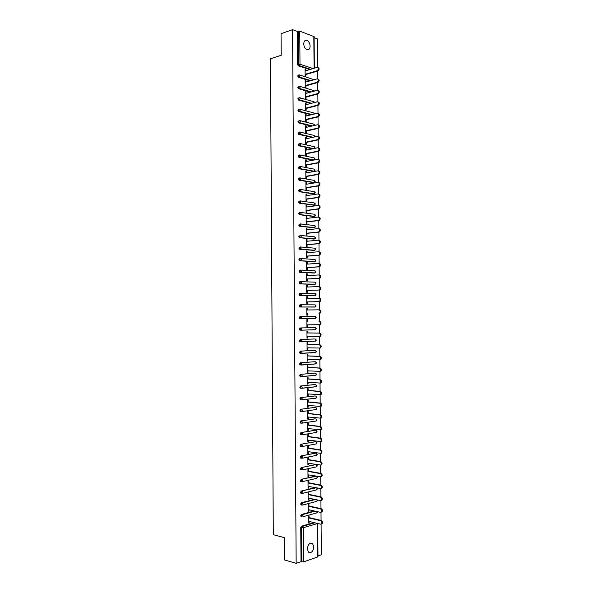 <?xml version="1.0" encoding="UTF-8"?>
<svg xmlns="http://www.w3.org/2000/svg" width="593" height="593" viewBox="0 0 593 593"><rect width="100%" height="100%" fill="white"/><g stroke="black" fill="none" stroke-linecap="round" stroke-linejoin="round"><path stroke-width="0.89" d="M313.764 546.85L312.644 543.611C309.842 542.365 308.071 544.144 307.33 548.94L308.434 552.165C311.258 553.425 313.037 551.646 313.764 546.85M310.117 46.143C309.894 43.222 308.805 41.295 306.833 40.346C304.943 39.983 303.912 41.154 303.749 43.86C303.972 46.773 305.054 48.7 307.004 49.649C308.909 50.027 309.946 48.856 310.117 46.143M317.974 555.945L321.324 554.803L321.095 524.101M321.065 520.402L321.006 512.308M320.976 508.631L320.917 500.514M320.887 496.867L320.828 488.736M320.798 485.111L320.739 476.965M320.709 473.37L320.65 465.201M320.62 461.628L320.561 453.452M320.531 449.902L320.472 441.703M320.45 438.183L320.383 429.969M320.361 426.471L320.294 418.243M320.272 414.766L320.205 406.524M320.183 403.077L320.116 394.812M320.094 391.387L320.035 383.108M320.005 379.713L319.946 371.418M319.916 368.045L319.857 359.736M319.827 356.386L319.768 348.061M319.746 344.733L319.679 336.394M319.657 333.096L319.59 324.734M319.568 321.458L319.508 313.26M319.479 309.998L319.419 301.452C320.472 299.962 320.279 298.872 318.834 298.205L306.722 298.516M319.39 298.361L319.33 290.036M319.308 286.73L319.242 278.436M319.219 275.115L319.153 266.843M319.13 263.5L319.071 255.257M319.041 251.892L318.982 243.679M318.96 240.298L318.893 232.115M318.871 228.713L318.804 220.552M318.782 217.134L318.723 209.003M318.693 205.563L318.634 197.462M318.604 194.007L318.545 185.928M318.523 182.451L318.463 174.409M318.456 174.342L318.456 173.964M318.434 170.91L318.374 162.89M318.374 162.816L318.367 162.43M318.345 159.376L318.285 151.385M318.285 151.304L318.285 150.904M318.263 147.85L318.196 139.881M318.196 139.8L318.196 139.377M318.174 136.331L318.115 128.392M318.115 128.303L318.107 127.866M318.085 124.819L318.026 116.91M318.026 116.814L318.026 116.361M318.004 113.315L317.937 105.435M317.937 105.339L317.937 104.872M317.915 101.826L317.855 93.976M317.855 93.864L317.848 93.383M317.826 90.344L317.766 82.516M317.766 82.405L317.766 81.908M317.744 78.862L317.685 71.071M317.678 70.952L317.678 70.434M317.655 67.394L317.44 38.901L314.127 37.663M317.729 523.478L317.981 556.842L303.46 561.934L300.999 561.704L296.159 563.35L284.403 559.911L284.262 537.614L273.306 534.701L270.445 58.781L281.193 55.29L281.06 33.697L292.564 29.65L297.345 31.429L297.575 64.511L298.427 64.252L298.197 31.133L297.345 31.429M301.852 305.877L301.859 307.011M301.77 294.291L301.778 295.447M301.689 282.713L301.696 283.891M301.607 271.142L301.615 272.343M298.197 31.133L299.761 31.14L314.12 36.655L314.349 68.21M296.159 563.35L292.564 29.65M305.869 74.518L305.884 76.297L305.136 76.06L305.091 69.181L305.832 69.418L305.091 69.64M305.847 70.73L305.832 69.418M300.999 561.704L300.762 527.555L301.526 526.199L313.942 522.574M309.739 69.574L298.323 65.853L297.575 64.511M301.481 516.718L300.681 515.814L301.444 514.472L314.186 510.951M301.414 504.991L300.599 504.08L301.363 502.745L314.475 499.336M301.363 493.272L300.518 492.353L301.281 491.034L314.809 487.728M301.303 481.56L300.436 480.634L301.2 479.329L315.202 476.127M301.251 469.856L300.362 468.922L301.118 467.632L315.691 464.667M301.2 458.167L300.28 457.225L301.036 455.943L315.58 453.193M301.155 446.477L300.525 446.388L300.199 445.528L300.955 444.268L315.469 441.733M301.111 434.802L300.451 434.713L300.117 433.846L300.881 432.601L315.357 430.281M301.074 423.135L300.384 423.054L300.036 422.172L300.799 420.934L315.254 418.836M301.051 411.483L300.31 411.401L299.954 410.504L300.718 409.281L315.142 407.398M301.044 399.83L300.243 399.756L299.873 398.852L300.636 397.636L315.031 395.968M301.244 388.296L300.169 388.118L299.799 387.199L300.555 386.006L314.92 384.553M301.192 376.659L300.102 376.488L299.717 375.562L300.473 374.376L314.809 373.145M301.14 365.029L300.028 364.873L299.635 363.932L300.392 362.76L314.69 361.745M301.088 353.413L299.962 353.265L299.554 352.309L300.317 351.145L314.579 350.352M301.044 341.798L299.895 341.664L299.472 340.693L300.236 339.544L314.468 338.974M300.992 330.19L299.821 330.071L299.398 329.093L300.154 327.951L315.187 327.603L300.154 327.951M315.098 316.232L315.913 317.322L315.113 318.419L300.955 318.597L299.754 318.493L299.317 317.492L300.073 316.373L315.098 316.232L300.073 316.373M315.142 307.041L300.006 307.018L299.235 305.906L299.991 304.795L300.859 304.78L315.016 304.861L315.832 305.944L315.031 307.048L300.006 307.018M314.134 295.714L299.932 295.455L299.154 294.328L299.917 293.231L300.718 293.201M314.082 284.373L299.85 283.891L299.08 282.757L299.836 281.668L300.607 281.631M314.023 273.039L299.769 272.343L298.998 271.194L299.754 270.119L300.495 270.074M313.971 261.706L299.687 260.794L298.916 259.638L299.673 258.578L300.392 258.526M313.912 250.387L299.613 249.26L298.835 248.089L300.28 246.984M313.86 239.075L299.532 237.734L298.761 236.555L300.169 235.458M313.801 227.771L299.45 226.222L298.679 225.029L300.058 223.932M313.749 216.475L299.369 214.71L298.598 213.502L299.954 212.42M313.69 205.185L299.295 203.206L298.524 201.991L299.843 200.916M313.63 193.904L299.213 191.717L298.442 190.494L299.739 189.426M313.571 182.629L299.131 180.235L298.361 178.997L299.635 177.937M313.512 171.362L299.057 168.76L298.286 167.508L299.524 166.463M313.171 160.177L298.828 157.241L298.205 156.033L299.421 154.995M312.563 148.828L298.768 145.789L298.123 144.566L299.317 143.536M312.029 137.48L298.702 134.344L298.049 133.106L299.213 132.091M311.555 126.146L298.642 122.907L297.968 121.654L299.117 120.646M311.132 114.812L298.575 111.477L297.886 110.209L299.013 109.216M310.739 103.493L298.509 100.061L297.812 98.772L298.916 97.793M310.376 92.182L298.449 88.646L297.73 87.341L298.813 86.378M310.05 80.87L298.383 77.246L297.649 75.926L298.716 74.977M305.921 82.042L305.914 80.707L305.165 80.478L305.217 87.364L305.966 87.586L305.951 85.815M306.003 93.36L305.995 92.004L305.247 91.782L305.299 98.675L306.047 98.883L306.032 97.111M306.084 104.687L306.077 103.308L305.328 103.1L305.38 109.994L306.129 110.194L306.114 108.415M306.166 116.02L306.158 114.619L305.41 114.419L305.462 121.32L306.21 121.513L306.196 119.734M306.247 127.362L306.24 125.938L305.491 125.753L305.543 132.654L306.284 132.839L306.277 131.06M306.329 138.71L306.322 137.265L305.573 137.094L305.625 144.003L306.366 144.166L306.359 142.387M306.411 150.073L306.403 148.606L305.654 148.443L305.699 155.351L306.448 155.514L306.44 153.728M306.492 161.437L306.485 159.947L305.736 159.799L305.78 166.715L306.529 166.863L306.522 165.076M306.574 172.815L306.566 171.303L305.818 171.162L305.862 178.085L306.611 178.219L306.603 176.432M306.655 184.201L306.648 182.659L305.899 182.533L305.944 189.463L306.692 189.582L306.685 187.796M306.737 195.594L306.729 194.03L305.981 193.911L306.025 200.849L306.774 200.96L306.759 199.174M306.818 206.994L306.803 205.408L306.055 205.304L306.107 212.242L306.855 212.338L306.84 210.552M306.9 218.402L306.885 216.793L306.136 216.697L306.188 223.643L306.937 223.731L306.922 221.945M306.981 229.817L306.966 228.186L306.218 228.105L306.27 235.058L307.018 235.132L307.004 233.338M307.063 241.24L307.048 239.594L306.299 239.52L306.351 246.473L307.1 246.54L307.085 244.746M307.144 252.677L307.13 251.002L306.381 250.943L306.433 257.903L307.181 257.955L307.167 256.161M307.226 264.122L307.211 262.425L306.462 262.373L306.514 269.341L307.263 269.378L307.248 267.584M307.307 275.567L307.3 273.847L306.544 273.81L306.596 280.786L307.344 280.815L307.33 279.014M307.389 287.027L307.382 285.285L306.625 285.263L306.677 292.238L307.426 292.253L307.419 290.459M307.471 298.494L307.463 296.73L306.707 296.715L306.759 303.698L307.508 303.705L307.5 301.904M306.789 308.182L307.545 308.182L306.789 308.19L306.84 315.165L307.589 315.157L307.582 313.363M307.552 309.976L307.545 308.182M307.634 321.443L307.626 319.642L306.87 319.657L306.922 326.647L307.671 326.624L307.663 324.845M307.715 332.91L307.708 331.109L306.952 331.131L307.004 338.129L307.752 338.099L307.745 336.342M307.804 344.392L307.789 342.591L307.033 342.621L307.085 349.625L307.841 349.581L307.826 347.846M307.886 355.882L307.871 354.073L307.122 354.125L307.167 361.13L307.923 361.078L307.908 359.358M307.967 367.378L307.952 365.57L307.204 365.629L307.248 372.641L308.004 372.574L307.989 370.877M308.049 378.883L308.034 377.074L307.285 377.141L307.33 384.16L308.086 384.079L308.071 382.403M308.13 390.394L308.115 388.585L307.367 388.667L307.411 395.687L308.167 395.598L308.152 393.945M308.212 401.913L308.197 400.105L307.448 400.193L307.5 407.221L308.249 407.124L308.234 405.486M308.293 413.447L308.278 411.631L307.53 411.735L307.582 418.769L308.33 418.658L308.323 417.042M308.375 424.981L308.367 423.172L307.611 423.283L307.663 430.325L308.412 430.199L308.404 428.606M308.456 436.53L308.449 434.713L307.693 434.839L307.745 441.881L308.493 441.748L308.486 440.176M308.545 448.086L308.53 446.27L307.774 446.41L307.826 453.452L308.582 453.311L308.568 451.755M308.627 459.649L308.612 457.833L307.856 457.981L307.908 465.038L308.664 464.875L308.649 463.341M308.708 471.22L308.694 469.404L307.945 469.567L307.989 476.624L308.745 476.453L308.731 474.941M308.79 482.798L308.775 480.982L308.026 481.153L308.071 488.217L308.827 488.039L308.82 486.549M308.871 494.392L308.857 492.568L308.108 492.753L308.16 499.825L308.909 499.625L308.901 498.157M308.953 505.985L308.946 504.161L308.19 504.361L308.241 511.44L308.99 511.233L308.983 509.78M309.042 517.593L309.027 515.769L308.271 515.977L308.323 523.056L309.079 522.841L309.064 521.41M305.914 80.707L305.173 80.922M305.995 92.004L305.254 92.204M306.077 103.308L305.336 103.501M306.158 114.619L305.41 114.797M306.24 125.938L305.491 126.109M306.322 137.265L305.573 137.428M306.403 148.606L305.654 148.754M306.485 159.947L305.736 160.088M306.566 171.303L305.818 171.436M306.648 182.659L305.899 182.785M306.729 194.03L305.981 194.141M306.803 205.408L306.062 205.512M306.885 216.793L306.144 216.89M306.966 228.186L306.225 228.268M307.048 239.594L306.299 239.661M307.13 251.002L306.381 251.061M307.211 262.425L306.462 262.469M307.3 273.847L306.544 273.892M307.382 285.285L306.625 285.315M307.463 296.73L306.707 296.752M307.589 315.157L306.84 315.165M307.671 326.624L306.922 326.617M307.752 338.099L307.004 338.084M307.841 349.581L307.085 349.559M307.923 361.078L307.167 361.041M308.004 372.574L307.248 372.53M308.086 384.079L307.33 384.027M308.167 395.598L307.411 395.531M308.249 407.124L307.493 407.043M308.33 418.658L307.574 418.569M308.412 430.199L307.663 430.103M308.493 441.748L307.745 441.644M308.582 453.311L307.826 453.185M308.664 464.875L307.908 464.749M308.745 476.453L307.989 476.312M308.827 488.039L308.071 487.883M308.909 499.625L308.152 499.469M308.99 511.233L308.234 511.055M309.079 522.841L308.323 522.655M317.981 67.609C319.464 68.365 319.449 69.492 317.922 70.997L317.173 70.752C318.738 69.122 318.715 68.002 317.099 67.387L305.099 70.952M317.122 70.767L305.128 74.281M317.87 71.012L305.128 74.74M318.048 79.062C319.545 79.796 319.538 80.922 318.033 82.442L317.285 82.205C318.826 80.581 318.797 79.462 317.188 78.847L305.18 82.249M317.211 82.234L305.202 85.585M317.959 82.464L305.21 86.022M318.115 90.521C319.627 91.24 319.634 92.36 318.144 93.887L317.403 93.672C318.915 92.048 318.871 90.929 317.27 90.321L305.262 93.561M317.299 93.701L305.284 96.896M318.041 93.924L305.291 97.311M318.182 101.989C319.701 102.685 319.731 103.805 318.263 105.346L317.514 105.139C319.004 103.523 318.952 102.411 317.359 101.796L305.343 104.879M317.381 105.183L305.365 108.215M318.13 105.391L305.365 108.608M318.248 113.471C319.783 114.145 319.82 115.264 318.374 116.814L317.626 116.621C319.093 115.012 319.027 113.9 317.448 113.278L305.425 116.198M317.47 116.665L305.447 119.541M318.219 116.865L305.447 119.912M318.315 124.953C319.857 125.612 319.916 126.724 318.485 128.288L317.737 128.103C319.175 126.502 319.108 125.39 317.529 124.775L305.506 127.532M317.559 128.162L305.528 130.875M318.3 128.347L305.528 131.223M318.374 136.449C319.931 137.087 320.005 138.191 318.597 139.778L317.855 139.6C319.264 138.006 319.182 136.894 317.618 136.279L305.588 138.873M317.64 139.666L305.61 142.216M318.389 139.844L305.61 142.55M318.448 147.953C320.012 148.576 320.094 149.681 318.715 151.267L317.967 151.104C319.353 149.518 319.264 148.413 317.7 147.79L305.669 150.222M317.729 151.185L305.691 153.572M318.478 151.348L305.691 153.876M318.537 159.458C320.087 160.088 320.183 161.192 318.826 162.771L318.078 162.615C319.434 161.037 319.338 159.932 317.789 159.309L305.743 161.578M299.843 168.582L299.08 168.671M317.818 162.704L305.773 164.928M318.56 162.853L305.773 165.217M318.626 170.977C320.168 171.607 320.272 172.704 318.938 174.283L318.189 174.142C319.523 172.563 319.419 171.466 317.878 170.836L305.825 172.948M317.9 174.238L305.855 176.299M318.649 174.372L305.855 176.558M318.708 182.503C320.242 183.133 320.353 184.23 319.049 185.794L318.3 185.668C319.612 184.104 319.501 183 317.967 182.37L305.906 184.319M317.989 185.772L305.936 187.677M318.738 185.898L305.936 187.914M318.797 194.037C320.324 194.667 320.442 195.764 319.16 197.328L318.411 197.21C319.694 195.646 319.575 194.548 318.048 193.918L305.988 195.705M318.078 197.321L306.01 199.063M318.819 197.439L306.018 199.278M318.886 205.578C320.398 206.216 320.531 207.305 319.271 208.862L318.523 208.758C319.783 207.202 319.657 206.105 318.137 205.467L306.07 207.09M318.159 208.877L306.092 210.456M318.908 208.981L306.099 210.648M318.975 217.127C320.479 217.764 320.613 218.861 319.382 220.403L318.634 220.314C319.872 218.765 319.731 217.675 318.226 217.031L306.151 218.491M318.248 220.44L306.173 221.856M318.997 220.529L306.181 222.027M319.056 228.683C320.554 229.328 320.702 230.418 319.494 231.959L318.745 231.878C319.953 230.336 319.812 229.246 318.308 228.601L306.233 229.899M318.337 232.011L306.255 233.264M319.086 232.093L306.255 233.42M319.145 240.254C320.635 240.899 320.791 241.988 319.605 243.523L318.856 243.456C320.042 241.922 319.886 240.832 318.397 240.18L306.314 241.314M318.426 243.597L306.336 244.679M319.167 243.664L306.336 244.813M319.234 251.825C320.717 252.477 320.872 253.567 319.716 255.094L318.967 255.034C320.124 253.507 319.968 252.418 318.485 251.766L306.396 252.737M318.508 255.183L306.418 256.109M319.256 255.242L306.418 256.22M318.812 263.381L319.323 263.411C320.791 264.07 320.961 265.153 319.827 266.672L319.078 266.628C320.213 265.108 320.042 264.018 318.574 263.366L306.477 264.167M318.597 266.783L306.499 267.539M319.345 266.828L306.499 267.628M318.849 274.974L319.405 275.004C320.872 275.663 321.043 276.753 319.931 278.258L319.182 278.228C320.302 276.716 320.124 275.634 318.656 274.967L306.559 275.612M318.686 278.391L306.581 278.984M319.434 278.421L306.581 279.051M318.878 286.582L319.494 286.604C320.946 287.271 321.132 288.354 320.042 289.858L319.293 289.836C320.383 288.331 320.198 287.249 318.745 286.582L306.64 287.056M318.775 290.007L306.663 290.437M319.523 290.029L306.663 290.481M318.856 301.629L306.744 301.919L319.605 301.637M318.908 298.205L319.583 298.212C321.028 298.887 321.221 299.969 320.153 301.466M318.923 309.835L319.671 309.835C321.109 310.51 321.302 311.592 320.257 313.074L319.508 313.082C320.554 311.592 320.361 310.51 318.923 309.835L306.803 309.983M318.945 313.267L319.694 313.26M306.907 324.838L319.62 324.719C320.643 323.237 320.435 322.155 319.012 321.473L319.76 321.458C321.184 322.14 321.391 323.222 320.368 324.705L319.086 324.905M306.989 336.327L319.723 336.364C320.724 334.889 320.516 333.807 319.093 333.118L306.966 332.94M319.093 333.118L319.842 333.096C321.265 333.785 321.473 334.86 320.472 336.335L319.227 336.55M319.842 333.096L306.966 332.903M307.07 347.817L319.827 348.017C320.813 346.549 320.598 345.474 319.182 344.778L307.048 344.429M319.182 344.778L319.931 344.741C321.347 345.43 321.562 346.512 320.583 347.98L319.375 348.21M319.931 344.741L307.048 344.37M307.159 359.321L319.938 359.677C320.895 358.224 320.672 357.142 319.271 356.445L307.13 355.926M319.271 356.445L320.02 356.393C321.428 357.09 321.643 358.172 320.687 359.625L319.516 359.869M320.02 356.393L307.13 355.852M307.241 370.833L320.042 371.351C320.983 369.899 320.754 368.824 319.36 368.112L307.211 367.438M319.36 368.112L320.109 368.053C321.502 368.757 321.732 369.839 320.791 371.285L320.131 371.492M320.109 368.053L307.211 367.334M307.322 382.352L320.146 383.034C321.065 381.588 320.835 380.513 319.449 379.802L307.293 378.949M319.449 379.802L320.198 379.728C321.584 380.439 321.821 381.514 320.895 382.959L320.22 383.167M320.198 379.728L307.293 378.831M307.404 393.878L320.25 394.723C321.154 393.285 320.917 392.21 319.531 391.491L307.374 390.476M319.531 391.491L320.287 391.402C321.665 392.121 321.903 393.196 321.006 394.634L320.309 394.849M320.287 391.402L307.374 390.327M307.485 405.412L320.353 406.42C321.236 404.989 320.991 403.915 319.62 403.188L307.463 402.01M319.62 403.188L320.376 403.092C321.747 403.818 321.992 404.893 321.109 406.324L320.398 406.539M320.376 403.092L307.456 401.839M307.567 416.953L320.457 418.132C321.324 416.709 321.072 415.634 319.709 414.9L307.545 413.551M319.709 414.9L320.457 414.789C321.821 415.523 322.073 416.597 321.213 418.021L320.487 418.235M320.457 414.789L307.537 413.358M307.648 428.509L320.561 429.843C321.413 428.435 321.154 427.353 319.797 426.612L307.626 425.099M319.797 426.612L320.546 426.493C321.903 427.234 322.162 428.309 321.317 429.725L320.576 429.947M320.546 426.493L307.626 424.885M307.73 440.065L320.665 441.57C321.495 440.162 321.236 439.087 319.886 438.338L307.708 436.656M319.886 438.338L320.635 438.205C321.984 438.953 322.244 440.028 321.421 441.437L320.665 441.666M320.635 438.205L307.708 436.426M307.811 451.636L320.769 453.311C321.584 451.91 321.317 450.828 319.975 450.072L307.789 448.226M319.975 450.072L320.724 449.931C322.066 450.68 322.333 451.762 321.525 453.156L320.754 453.386M320.724 449.931L307.789 447.967M307.893 463.215L320.872 465.053C321.665 463.659 321.399 462.577 320.064 461.821L307.871 459.797M320.064 461.821L320.813 461.658C322.147 462.421 322.422 463.496 321.621 464.89L320.843 465.12M320.813 461.658L307.871 459.523M307.982 474.8L320.976 476.809C321.754 475.416 321.48 474.341 320.153 473.57L307.952 471.383M320.153 473.57L320.902 473.399C322.229 474.17 322.503 475.245 321.725 476.631L320.932 476.861M320.902 473.399L307.952 471.087M308.063 486.393L321.08 488.573C321.836 487.187 321.562 486.112 320.242 485.333L308.034 482.976M320.242 485.333L320.991 485.148C322.31 485.926 322.592 487.001 321.829 488.38L321.021 488.617M320.991 485.148L308.034 482.65M308.145 498.001L320.353 500.574L321.176 500.344C321.925 498.965 321.643 497.89 320.331 497.104L308.123 494.577M320.331 497.104L321.08 496.904C322.392 497.69 322.674 498.772 321.932 500.144L321.132 500.381M321.08 496.904L308.115 494.228M308.227 509.609L320.442 512.359L321.28 512.122C322.014 510.751 321.725 509.676 320.413 508.883L308.204 506.185M320.413 508.883L321.169 508.675C322.473 509.461 322.762 510.543 322.029 511.915L321.243 512.152M321.169 508.675L308.197 505.822M308.308 521.232L320.531 524.145L321.376 523.915C322.095 522.552 321.806 521.469 320.502 520.669L308.286 517.808M320.502 520.669L321.258 520.446C322.555 521.247 322.851 522.329 322.132 523.686L321.354 523.938M321.258 520.446L308.286 517.415M299.761 31.14L299.991 64.259L313.111 68.573M314.068 68.291L313.83 36.395M298.323 65.853L299.176 65.593L298.427 64.252L299.991 64.259L299.22 65.593L298.346 65.86M317.692 557.079L317.448 523.552L303.223 527.748L303.46 561.934M301.867 561.956L301.629 527.77L300.762 527.555M301.526 526.199L302.393 526.414L303.223 527.748L301.629 527.77L302.393 526.414L314.809 522.781M310.591 69.322L299.198 65.601L310.613 69.314M299.858 75L314.105 79.721M298.383 77.246L299.317 77.001L300.073 75.674L299.265 74.814L298.509 75.674L299.28 77.008L298.42 77.26M310.902 80.633L299.28 77.008L310.94 80.618M299.917 86.408L313.43 90.447L314.231 91.137M311.229 91.952L299.354 88.431L298.501 88.668M299.976 97.815L313.512 101.662L314.327 102.574M311.592 103.271L299.435 99.861L298.583 100.084M300.036 109.238L313.601 112.885L314.386 114.026M311.985 114.605L299.517 111.291L298.657 111.506M300.095 120.668L313.682 124.107L314.416 125.486M312.415 125.946L299.591 122.736L298.739 122.944M300.147 132.106L313.764 135.345L314.572 136.249L314.401 136.968M312.889 137.294L298.82 134.381M300.206 143.55L313.845 146.59L314.661 147.509L314.312 148.472M313.415 148.658L298.894 145.834M300.258 155.01L313.927 157.842L314.742 158.768L314.097 159.954L298.976 157.293M313.089 160.169L314.023 160.014M300.31 166.47L314.016 169.101L314.824 170.043L314.201 171.214L299.057 168.76M313.171 171.421L314.46 171.14M300.362 177.944L314.097 180.368L314.905 181.325L314.297 182.481L299.131 180.235M313.252 182.681L314.535 182.414M300.414 189.434L314.179 191.65L314.994 192.614L314.194 193.815L299.213 191.717M313.341 193.948L314.609 193.689M300.458 200.923L314.26 202.932L315.076 203.91L314.275 205.104L299.295 203.206M313.423 205.222L314.683 204.978M300.51 212.427L314.349 214.229L315.157 215.215L314.364 216.401L299.369 214.71M313.504 216.504L314.757 216.275M300.562 223.939L314.431 225.525L315.246 226.526L314.446 227.705L299.45 226.222M313.586 227.794L314.831 227.579M300.607 235.458L314.512 236.837L315.328 237.845L314.527 239.009L299.532 237.734M313.675 239.098L315.157 238.542M300.658 246.984L314.594 248.156L315.409 249.179L314.616 250.328L299.613 249.26M313.756 250.402L315.209 249.927M300.703 258.526L314.683 259.482L315.498 260.512L314.698 261.661L299.687 260.794M313.838 261.721L315.239 261.335M300.747 270.074L314.764 270.816L315.58 271.861L314.779 272.995L299.769 272.343M313.919 273.039L315.12 272.884M300.792 281.631L314.846 282.157L315.661 283.209L314.861 284.336L299.85 283.891M314.001 284.373L315.194 284.232L315.95 283.239L315.254 282.283M300.844 293.201L314.935 293.505L315.75 294.573L314.95 295.692L299.932 295.455M314.09 295.714L315.209 295.625M315.372 327.64L316.002 328.707L315.202 329.797L301.081 330.19M300.236 339.544L314.409 338.974M299.895 341.664L300.755 341.687L300.34 340.716L301.096 339.567L301.919 340.701L301.496 341.679L315.661 341.064L316.373 340.078L315.268 338.988L316.084 340.1L315.283 341.183L301.192 341.798M300.317 351.145L314.49 350.352M299.962 353.265L300.821 353.302L300.421 352.338L301.177 351.182L302 352.331L301.585 353.287L315.758 352.45L316.454 351.471L315.35 350.381L316.173 351.508L315.365 352.576L301.311 353.406M300.392 362.76L314.572 361.737M300.028 364.873L300.896 364.917L300.503 363.976L301.259 362.805L302.082 363.961L301.681 364.91L315.854 363.85L316.536 362.872L315.439 361.782L316.254 362.916L315.454 363.976L301.422 365.029M300.473 374.376L314.661 373.138M300.102 376.488L300.962 376.548L300.584 375.621L301.34 374.435L302.163 375.606L301.77 376.54L315.95 375.258L316.625 374.279L315.52 373.19L316.336 374.339L315.535 375.384L301.541 376.651M300.555 386.006L314.742 384.538M300.169 388.118L301.036 388.185L300.658 387.273L301.422 386.073L302.245 387.259L301.859 388.178L316.047 386.673L316.706 385.702L315.602 384.605L316.425 385.769L315.624 386.799L301.652 388.289M300.636 397.636L314.824 395.954M300.243 399.756L301.103 399.838L300.74 398.933L301.503 397.718L302.326 398.919L301.956 399.823L316.143 398.096L316.795 397.117L315.691 396.028L316.506 397.199L315.706 398.229L301.77 399.927M301.296 399.941L300.651 399.875M300.718 409.281L314.913 407.376M301.348 411.594L300.733 411.52M300.799 420.934L314.994 418.806M300.881 432.601L315.076 430.244M300.955 444.268L315.165 441.689M301.036 455.943L315.246 453.141M301.118 467.632L315.328 464.608M301.2 479.329L316.069 476.283M301.281 491.034L315.676 487.898M301.363 502.745L302.23 502.938L315.343 499.521M301.444 514.472L302.311 514.672L315.053 511.144M298.449 88.646L299.413 88.409L300.154 87.104L299.339 86.23L298.583 87.104L299.302 88.409L311.288 91.93M298.509 100.061L299.509 99.832L300.228 98.542L299.421 97.66L298.664 98.542L299.369 99.832L311.673 103.256M298.575 111.477L299.606 111.262L300.31 109.994L299.502 109.097L298.746 109.987L299.428 111.262L312.081 114.582M298.642 122.907L299.702 122.707L300.392 121.446L299.576 120.535L298.82 121.446L299.495 122.707L312.533 125.924M298.702 134.344L299.791 134.151L300.473 132.914L299.658 131.987L298.902 132.914L299.561 134.151L313.037 137.265M298.768 145.789L299.888 145.611L300.547 144.381L299.739 143.447L298.983 144.381L299.621 145.611L313.593 148.621M298.828 157.241L299.984 157.071L300.629 155.863L299.821 154.914L299.065 155.863L299.836 157.123L314.097 159.954L315.024 158.917L314.468 158.012M298.894 168.701L300.08 168.545L300.71 167.352L299.895 166.396L299.139 167.352L299.91 168.605L314.201 171.214L315.105 170.176M298.961 180.176L300.177 180.027L300.792 178.849L299.976 177.878L299.22 178.849L299.991 180.087L314.297 182.481L315.194 181.451M299.02 191.65L300.273 191.517L300.873 190.353L300.058 189.375L299.302 190.36L300.073 191.583L314.394 193.755L315.276 192.725L314.683 191.813M299.087 203.14L300.369 203.021L300.947 201.865L300.14 200.879L299.376 201.872L300.154 203.088L314.498 205.037L315.357 204.014M299.154 214.636L300.466 214.525L301.029 213.391L300.214 212.39L299.458 213.398L300.228 214.599L314.594 216.326L315.446 215.303L314.831 214.384M299.22 226.141L300.555 226.044L301.111 224.925L300.295 223.909L299.539 224.925L300.31 226.126L314.69 227.623L315.528 226.608L314.905 225.681M299.287 237.652L300.651 237.563L301.192 236.459L300.377 235.436L299.621 236.466L300.392 237.652L314.787 238.927L315.609 237.919L314.972 236.985M299.354 249.179L300.747 249.097L301.274 248.007L300.458 246.97L299.702 248.015L300.473 249.186L314.89 250.246L315.698 249.238L315.046 248.297M299.421 260.705L300.844 260.638L301.355 259.564L300.532 258.518L299.776 259.571L300.555 260.735L314.987 261.565L315.78 260.564L315.113 259.623M299.487 272.246L300.933 272.194L301.429 271.134L300.614 270.067L299.858 271.142L300.629 272.291L315.083 272.899L315.861 271.898L315.187 270.949M299.554 283.795L301.029 283.75L301.511 282.705L300.695 281.631L299.939 282.713L300.71 283.854L315.179 284.24M299.621 295.351L301.125 295.321L301.592 294.291L300.777 293.201L300.021 294.298L300.792 295.425L315.276 295.588L316.032 294.588L315.328 293.631M299.687 306.915L301.214 306.892L301.674 305.877L300.859 304.78L300.102 305.892L300.873 307.004L315.372 306.944L316.113 305.951L315.394 304.987M299.754 318.493L301.311 318.478L301.755 317.477L300.94 316.365L300.177 317.492L300.955 318.597L315.469 318.308L316.202 317.314L315.461 316.343M299.821 330.071L301.4 330.079L301.837 329.085L301.014 327.966L300.258 329.1L301.036 330.197L315.565 329.678L316.284 328.692L315.535 327.714M300.755 341.687L301.496 341.679L300.755 341.687M300.821 353.302L301.585 353.287L300.821 353.302M300.896 364.917L301.681 364.91L300.896 364.917M300.962 376.548L301.77 376.54L300.962 376.548M301.036 388.185L301.859 388.178L301.036 388.185M301.103 399.838L301.956 399.823L301.103 399.838M316.877 408.555L315.772 407.465L316.595 408.644L316.054 409.555M300.31 411.401L302.045 411.483L302.408 410.586L301.585 409.378L300.821 410.601L301.6 411.616L316.232 409.526L316.877 408.562M300.384 423.054L301.251 423.157L300.903 422.283L301.667 421.037L302.482 422.26L302.134 423.15L316.328 420.971L316.966 420L315.861 418.903L316.677 420.103L316.128 421M301.251 423.157L302.134 423.15L301.251 423.157M300.451 434.713L301.318 434.832L300.985 433.965L301.748 432.712L302.563 433.95L302.222 434.817L316.425 432.416L317.047 431.452L315.943 430.355L316.766 431.563L316.195 432.46M301.318 434.832L302.222 434.817L301.318 434.832M300.525 446.388L301.392 446.514L301.066 445.662L301.822 444.394L302.645 445.639L302.319 446.507L316.521 443.875L317.136 442.904L316.025 441.815L316.847 443.03L316.269 443.927M301.392 446.514L302.319 446.507L301.392 446.514M300.599 458.063L301.466 458.211L301.148 457.366L301.904 456.084L302.726 457.344L302.408 458.196L316.61 455.342L317.218 454.371L316.113 453.282L316.936 454.512L316.336 455.402M301.466 458.211L302.408 458.196L301.466 458.211M300.666 469.752L301.541 469.908L301.229 469.078L301.985 467.788L302.808 469.056L302.497 469.893L316.706 466.817L317.307 465.846L316.195 464.756L317.018 465.994L316.395 466.884M301.541 469.908L302.497 469.893L301.541 469.908M300.74 481.449L301.607 481.62L301.311 480.797L302.067 479.492L302.89 480.775L302.586 481.605L316.795 478.306L317.107 477.491L316.603 476.387M301.607 481.62L302.586 481.605L301.607 481.62M316.877 476.431L317.388 477.328L316.454 478.381M300.814 493.161L301.681 493.339L301.392 492.531L302.148 491.212L302.971 492.509L302.675 493.324L316.892 489.796L316.929 488.143M301.681 493.339L302.675 493.324L301.681 493.339M317.27 488.209L317.477 488.825L316.514 489.892M300.888 504.873L301.755 505.066L301.474 504.265L302.23 502.938L303.053 504.243L302.764 505.051L316.988 501.3L317.151 499.899M301.755 505.066L302.764 505.051L301.755 505.066M317.492 499.973L316.551 501.411M300.962 516.599L301.83 516.799L301.548 516.014L302.311 514.672L303.142 515.992L302.853 516.785L317.077 512.804L317.314 511.655M317.64 511.729L316.558 512.952M319.012 321.473L319.76 321.458M310.628 543.077L312.644 543.611M304.491 41.132L306.833 40.346M314.423 91.085L314.016 90.625M314.579 102.507L314.09 101.84M314.69 113.938L314.164 113.055M314.772 125.167L314.238 124.285M314.861 136.405L314.312 135.523M314.742 136.894L314.861 136.42M314.631 148.406L314.942 147.664L314.394 146.76M315.105 170.169L314.535 169.272M315.194 181.436L314.609 180.539M315.357 204.007L314.757 203.095M317.922 70.997L317.173 70.752M318.033 82.442L317.285 82.205M318.144 93.887L317.403 93.672M318.263 105.346L317.514 105.139M318.374 116.814L317.626 116.621M318.485 128.288L317.737 128.103M318.597 139.778L317.855 139.6M318.715 151.267L317.967 151.104M318.826 162.771L318.078 162.615M318.938 174.283L318.189 174.142M319.049 185.794L318.3 185.668M319.16 197.328L318.411 197.21M319.271 208.862L318.523 208.758M319.382 220.403L318.634 220.314M319.494 231.959L318.745 231.878M319.605 243.523L318.856 243.456M319.716 255.094L318.967 255.034M319.827 266.672L319.078 266.628M319.931 278.258L319.182 278.228M320.042 289.858L319.293 289.836M320.257 313.074L319.508 313.082M320.368 324.705L319.62 324.719M320.472 336.335L319.723 336.364M320.583 347.98L319.827 348.017M320.687 359.625L319.938 359.677M320.791 371.285L320.042 371.351M320.895 382.959L320.146 383.034M321.006 394.634L320.25 394.723M321.109 406.324L320.353 406.42M321.213 418.021L320.457 418.132M321.317 429.725L320.561 429.843M321.421 441.437L320.665 441.57M321.525 453.156L320.769 453.311M321.621 464.89L320.872 465.053M321.725 476.631L320.976 476.809M321.829 488.38L321.08 488.573M321.932 500.144L321.176 500.344M322.029 511.915L321.28 512.122M322.132 523.686L321.376 523.915"/></g></svg>
